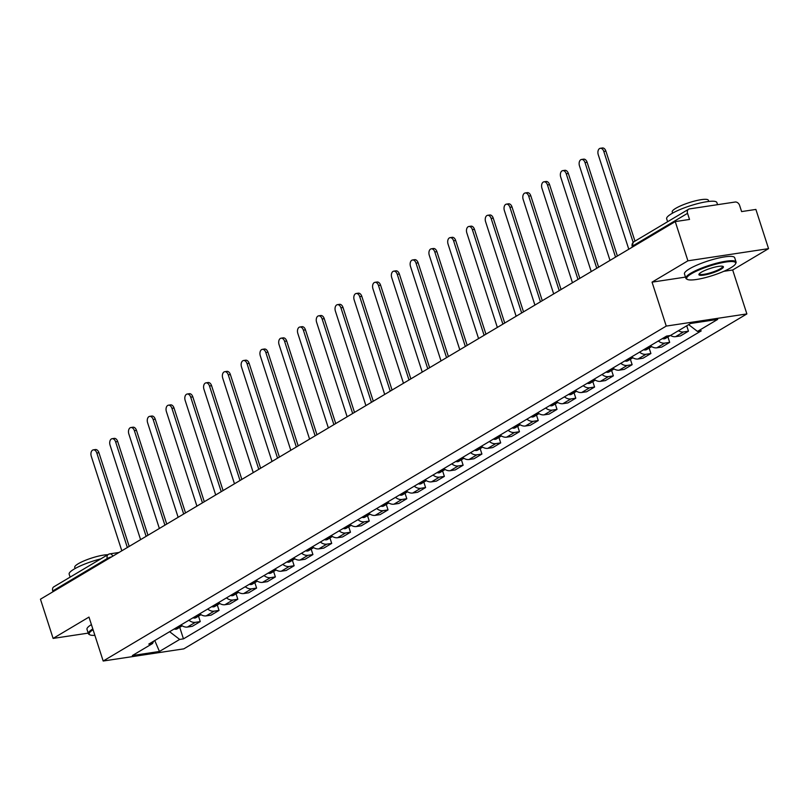 <?xml version="1.0" encoding="UTF-8"?>
<svg xmlns="http://www.w3.org/2000/svg" width="809" height="809" viewBox="0 0 809 809"><rect width="100%" height="100%" fill="white"/><g stroke="black" fill="none" stroke-linecap="round" stroke-linejoin="round"><path stroke-width="1.21" d="M768.55 248.646L687.913 260.811L675.252 221.595L40.45 599.206L53.111 638.412L88.98 617.085L103.178 661.024L183.805 648.858L746.879 313.922L732.681 269.984L768.55 248.646L755.889 209.43L741.61 211.584L739.638 205.476A4.217 3.155 59.3 0 0 735.138 202.028L689.501 208.904A4.217 3.155 59.3 0 0 688.621 209.218A4.217 3.155 59.3 0 0 687.549 213.333L633.022 245.774A4.217 0.819 162.1 0 0 632.234 246.583L632.395 247.089M687.913 260.811L652.044 282.149L666.242 326.088L103.178 661.024M675.252 221.595L689.521 219.441L687.549 213.333M53.111 638.412L88.201 633.123M53.01 591.733L52.747 590.944A4.217 3.155 -120.7 0 1 53.819 586.828L108.345 554.398A4.217 3.155 59.3 0 0 107.273 558.513L52.747 590.944M180.983 624.942A9.708 7.261 59.3 0 0 187.395 627.056L192.32 626.318L200.258 621.585L195.343 622.333A9.708 7.261 -120.7 0 1 188.932 620.22M198.508 616.155L200.258 621.585M199.762 613.778A9.708 7.261 59.3 0 0 206.174 615.882L211.098 615.143L219.037 610.421L214.122 611.159A9.708 7.261 -120.7 0 1 207.701 609.046M217.287 604.99L219.037 610.421M218.541 602.604A9.708 7.261 59.3 0 0 224.953 604.717L229.867 603.979L237.816 599.247L232.901 599.995A9.708 7.261 -120.7 0 1 226.48 597.881M236.066 593.816L237.816 599.247M237.31 591.43A9.708 7.261 59.3 0 0 243.731 593.543L248.646 592.805L256.595 588.082L251.67 588.821A9.708 7.261 -120.7 0 1 245.258 586.707M254.835 582.652L256.595 588.082M256.089 580.265A9.708 7.261 59.3 0 0 262.51 582.379L267.425 581.641L275.373 576.908L270.449 577.656A9.708 7.261 -120.7 0 1 264.037 575.543M273.614 571.478L275.373 576.908M274.868 569.091A9.708 7.261 59.3 0 0 281.279 571.205L286.204 570.466L294.142 565.744L289.228 566.482A9.708 7.261 -120.7 0 1 282.816 564.369M292.393 560.313L294.142 565.744M293.647 557.927A9.708 7.261 59.3 0 0 300.058 560.04L304.983 559.302L312.921 554.569L308.007 555.318A9.708 7.261 -120.7 0 1 301.585 553.204M311.172 549.139L312.921 554.569M312.426 546.753A9.708 7.261 59.3 0 0 318.837 548.866L323.752 548.128L331.7 543.405L326.785 544.144A9.708 7.261 -120.7 0 1 320.364 542.03M329.951 537.975L331.7 543.405M331.194 535.588A9.708 7.261 59.3 0 0 337.616 537.702L342.531 536.964L350.479 532.231L345.554 532.979A9.708 7.261 -120.7 0 1 339.143 530.866M348.719 526.801L350.479 532.231M349.973 524.414A9.708 7.261 59.3 0 0 356.395 526.528L361.31 525.789L369.258 521.067L364.333 521.805A9.708 7.261 -120.7 0 1 357.922 519.691M367.498 515.636L369.258 521.067M368.752 513.25A9.708 7.261 59.3 0 0 375.164 515.363L380.088 514.615L388.027 509.892L383.112 510.641A9.708 7.261 -120.7 0 1 376.701 508.527M386.277 504.462L388.027 509.892M387.531 502.076A9.708 7.261 59.3 0 0 393.943 504.189L398.867 503.451L406.806 498.728L401.891 499.466A9.708 7.261 -120.7 0 1 395.47 497.353M405.056 493.298L406.806 498.728M406.31 490.911A9.708 7.261 59.3 0 0 412.721 493.025L417.636 492.276L425.585 487.554L420.67 488.302A9.708 7.261 -120.7 0 1 414.248 486.189M423.835 482.124L425.585 487.554M425.079 479.737A9.708 7.261 59.3 0 0 431.5 481.851L436.415 481.112L444.363 476.39L439.439 477.128A9.708 7.261 -120.7 0 1 433.027 475.014M442.604 470.959L444.363 476.39M443.858 468.573A9.708 7.261 59.3 0 0 450.279 470.686L455.194 469.938L463.132 465.215L458.218 465.964A9.708 7.261 -120.7 0 1 451.806 463.85M461.383 459.785L463.132 465.215M462.637 457.398A9.708 7.261 59.3 0 0 469.048 459.512L473.973 458.774L481.911 454.051L476.997 454.789A9.708 7.261 -120.7 0 1 470.575 452.676M480.162 448.621L481.911 454.051M481.416 446.234A9.708 7.261 59.3 0 0 487.827 448.348L492.752 447.599L500.69 442.877L495.775 443.625A9.708 7.261 -120.7 0 1 489.354 441.512M498.941 437.447L500.69 442.877M500.195 435.06A9.708 7.261 59.3 0 0 506.606 437.173L511.521 436.435L519.469 431.713L514.544 432.451A9.708 7.261 -120.7 0 1 508.133 430.337M517.709 426.282L519.469 431.713M518.963 423.896A9.708 7.261 59.3 0 0 525.385 426.009L530.299 425.261L538.248 420.538L533.323 421.287A9.708 7.261 -120.7 0 1 526.912 419.173M536.488 415.108L538.248 420.538M537.742 412.721A9.708 7.261 59.3 0 0 544.164 414.835L549.078 414.097L557.017 409.374L552.102 410.112A9.708 7.261 -120.7 0 1 545.691 407.999M555.267 403.944L557.017 409.374M556.521 401.557A9.708 7.261 59.3 0 0 562.933 403.671L567.857 402.922L575.796 398.2L570.881 398.948A9.708 7.261 -120.7 0 1 564.46 396.835M574.046 392.769L575.796 398.2M575.3 390.383A9.708 7.261 59.3 0 0 581.711 392.496L586.626 391.758L594.575 387.036L589.66 387.774A9.708 7.261 -120.7 0 1 583.238 385.66M592.825 381.605L594.575 387.036M594.069 379.219A9.708 7.261 59.3 0 0 600.49 381.332L605.405 380.584L613.353 375.861L608.429 376.61A9.708 7.261 -120.7 0 1 602.017 374.496M611.594 370.431L613.353 375.861M612.848 368.044A9.708 7.261 59.3 0 0 619.269 370.158L624.184 369.42L632.132 364.697L627.208 365.435A9.708 7.261 -120.7 0 1 620.796 363.322M630.373 359.267L632.132 364.697M631.627 356.88A9.708 7.261 59.3 0 0 638.038 358.994L642.963 358.245L650.901 353.523L645.986 354.271A9.708 7.261 -120.7 0 1 639.575 352.158M649.152 348.092L650.901 353.523M650.406 345.706A9.708 7.261 59.3 0 0 656.817 347.819L661.742 347.081L669.68 342.359L664.765 343.097A9.708 7.261 -120.7 0 1 658.344 340.983M667.931 336.928L669.68 342.359M670.469 335.462A9.708 7.261 59.3 0 0 675.596 336.655L680.511 335.907L688.459 331.184L683.544 331.923A9.708 7.261 -120.7 0 1 678.417 330.729M686.72 325.794L688.459 331.184M169.607 631.708L179.669 639.434L159.444 651.467L132.352 655.553L152.577 643.519L153.579 641.244M179.669 639.434L183.461 638.867L701.261 330.851L697.479 331.417L717.694 319.393L690.603 323.479L670.378 335.513L666.596 336.079L148.785 644.095L152.577 643.519M746.879 313.922L666.242 326.088M732.681 269.984L723.792 271.318M685.496 277.103L652.044 282.149M179.729 627.329L183.461 638.867M697.479 331.417L688.651 324.642M159.444 651.467L154.772 640.536M93.338 449.865L95.432 449.551A4.854 3.084 81.4 0 1 98.92 452.706L96.827 453.02A4.854 3.084 -98.6 0 0 93.338 449.865A4.854 3.084 -98.6 0 0 91.286 456.316L121.815 550.808M178.587 626.368A16.038 12.004 59.3 0 0 178.678 626.388L178.931 626.459A5.329 3.984 59.3 0 0 181.651 626.186A5.329 3.984 59.3 0 0 182.167 625.792M181.651 626.186L177.252 628.805A5.329 3.984 -120.7 0 1 174.532 629.078L174.289 629.008A16.038 12.004 -120.7 0 1 174.198 628.977M181.671 625.468A5.329 3.984 -120.7 0 1 180.852 625.317L180.599 625.246A16.038 12.004 -120.7 0 1 180.518 625.226M127.347 547.511L96.827 453.02M129.187 546.419L98.92 452.706M112.107 438.7L114.211 438.377A4.854 3.084 81.4 0 1 117.699 441.532L115.606 441.845A4.854 3.084 -98.6 0 0 112.107 438.7A4.854 3.084 -98.6 0 0 110.064 445.142L140.584 539.643M197.366 615.194A16.038 12.004 59.3 0 0 197.457 615.224L197.699 615.295A5.329 3.984 59.3 0 0 200.42 615.022A5.329 3.984 59.3 0 0 200.945 614.628M200.42 615.022L196.031 617.631A5.329 3.984 -120.7 0 1 193.311 617.904L193.058 617.833A16.038 12.004 -120.7 0 1 192.977 617.813M200.45 614.294A5.329 3.984 -120.7 0 1 199.631 614.152L199.378 614.082A16.038 12.004 -120.7 0 1 199.287 614.051M146.126 536.347L115.606 441.845M147.966 535.245L117.699 441.532M130.886 427.526L132.979 427.213A4.854 3.084 81.4 0 1 136.478 430.368L134.385 430.681A4.854 3.084 -98.6 0 0 130.886 427.526A4.854 3.084 -98.6 0 0 128.843 433.978L159.363 528.469M216.145 604.03A16.038 12.004 59.3 0 0 216.236 604.05L216.478 604.121A5.329 3.984 59.3 0 0 219.199 603.848A5.329 3.984 59.3 0 0 219.724 603.453M219.199 603.848L214.81 606.467A5.329 3.984 -120.7 0 1 212.089 606.74L211.837 606.669A16.038 12.004 -120.7 0 1 211.746 606.639M219.219 603.13A5.329 3.984 -120.7 0 1 218.41 602.978L218.157 602.907A16.038 12.004 -120.7 0 1 218.066 602.887M164.905 525.172L134.385 430.681M166.745 524.08L136.478 430.368M149.665 416.362L151.758 416.038A4.854 3.084 81.4 0 1 155.257 419.193L153.154 419.507A4.854 3.084 -98.6 0 0 149.665 416.362A4.854 3.084 -98.6 0 0 147.622 422.804L178.142 517.305M234.923 592.855A16.038 12.004 59.3 0 0 235.004 592.886L235.257 592.957A5.329 3.984 59.3 0 0 237.977 592.684A5.329 3.984 59.3 0 0 238.503 592.289M237.977 592.684L233.589 595.293A5.329 3.984 -120.7 0 1 230.868 595.566L230.616 595.495A16.038 12.004 -120.7 0 1 230.525 595.475M237.998 591.955A5.329 3.984 -120.7 0 1 237.179 591.814L236.936 591.743A16.038 12.004 -120.7 0 1 236.845 591.713M183.673 514.008L153.154 419.507M185.524 512.906L155.257 419.193M168.444 405.188L170.537 404.874A4.854 3.084 81.4 0 1 174.026 408.029L171.933 408.343A4.854 3.084 -98.6 0 0 168.444 405.188A4.854 3.084 -98.6 0 0 166.401 411.639L196.921 506.131M253.692 581.691A16.038 12.004 59.3 0 0 253.783 581.711L254.036 581.782A5.329 3.984 59.3 0 0 256.756 581.509A5.329 3.984 59.3 0 0 257.272 581.115M256.756 581.509L252.357 584.128A5.329 3.984 -120.7 0 1 249.637 584.401L249.394 584.331A16.038 12.004 -120.7 0 1 249.303 584.3M256.777 580.791A5.329 3.984 -120.7 0 1 255.957 580.64L255.715 580.569A16.038 12.004 -120.7 0 1 255.624 580.549M202.452 502.834L171.933 408.343M204.303 501.742L174.026 408.029M187.223 394.023L189.316 393.7A4.854 3.084 81.4 0 1 192.805 396.855L190.712 397.168A4.854 3.084 -98.6 0 0 187.223 394.023A4.854 3.084 -98.6 0 0 185.17 400.465L215.7 494.966M272.471 570.517A16.038 12.004 59.3 0 0 272.562 570.547L272.815 570.618A5.329 3.984 59.3 0 0 275.535 570.345A5.329 3.984 59.3 0 0 276.051 569.951M275.535 570.345L271.136 572.954A5.329 3.984 -120.7 0 1 268.416 573.227L268.173 573.156A16.038 12.004 -120.7 0 1 268.082 573.136M275.556 569.617A5.329 3.984 -120.7 0 1 274.736 569.475L274.484 569.405A16.038 12.004 -120.7 0 1 274.403 569.374M221.231 491.67L190.712 397.168M223.072 490.567L192.805 396.855M70.12 577.13L69.159 574.178A26.384 5.107 -17.9 0 1 74.115 569.101A26.384 5.107 -17.9 0 1 100.822 558.867M75.106 568.535L74.731 567.372A18.991 3.671 -17.9 0 1 78.291 563.721A18.991 3.671 -17.9 0 1 107.779 554.731M93.065 629.715A25.746 4.985 162.1 0 0 89.961 634.863L89.182 634.478A26.384 5.107 -17.9 0 1 88.383 633.68L86.988 629.351A26.384 5.107 -17.9 0 1 91.407 624.599M88.383 633.68A26.384 5.107 -17.9 0 1 92.813 628.927M89.961 634.863A25.746 4.985 162.1 0 0 94.886 635.348M730.84 267.779A25.746 4.985 162.1 0 0 735.492 263.926A25.746 4.985 162.1 0 0 720.475 263.036A25.746 4.985 162.1 0 0 691.493 273.715A25.746 4.985 162.1 0 0 687.448 279.449A25.746 4.985 162.1 0 0 706.53 277.315A25.746 4.985 162.1 0 0 730.84 267.779M687.448 279.449L686.679 279.065A26.384 5.107 -17.9 0 1 685.87 278.266A26.384 5.107 -17.9 0 1 690.815 273.199A26.384 5.107 -17.9 0 1 718.159 262.804A26.384 5.107 -17.9 0 1 736.079 262.055A26.384 5.107 -17.9 0 1 735.897 263.168L735.492 263.926M721.001 269.266A12.873 2.488 -17.9 0 1 706.52 274.605A12.873 2.488 -17.9 0 1 699.006 274.16A12.873 2.488 -17.9 0 1 701.332 272.239A12.873 2.488 -17.9 0 1 713.487 267.466A12.873 2.488 -17.9 0 1 723.024 266.404A12.873 2.488 -17.9 0 1 721.001 269.266M699.31 273.755A12.246 2.366 162.1 0 0 699.33 273.927A12.246 2.366 162.1 0 0 707.642 273.573A12.246 2.366 162.1 0 0 720.334 268.75A12.246 2.366 162.1 0 0 722.629 266.394A12.246 2.366 162.1 0 0 722.548 266.242M667.607 221.717L666.656 218.764A26.384 5.107 -17.9 0 1 671.601 213.697A26.384 5.107 -17.9 0 1 698.936 203.302A26.384 5.107 -17.9 0 1 716.865 202.543L717.553 204.677M672.592 213.121L672.218 211.958A18.991 3.671 -17.9 0 1 675.778 208.307A18.991 3.671 -17.9 0 1 695.457 200.824A18.991 3.671 -17.9 0 1 708.371 200.278L708.745 201.441M685.87 278.266L684.475 273.938A26.384 5.107 -17.9 0 1 689.42 268.861A26.384 5.107 -17.9 0 1 716.754 258.476A26.384 5.107 -17.9 0 1 734.683 257.717L736.079 262.055M205.992 382.849L208.095 382.536A4.854 3.084 81.4 0 1 211.584 385.691L209.491 386.004A4.854 3.084 -98.6 0 0 205.992 382.849A4.854 3.084 -98.6 0 0 203.949 389.301L234.468 483.792M291.25 559.353A16.038 12.004 59.3 0 0 291.341 559.373L291.584 559.444A5.329 3.984 59.3 0 0 294.304 559.171A5.329 3.984 59.3 0 0 294.83 558.776M294.304 559.171L289.915 561.79A5.329 3.984 -120.7 0 1 287.195 562.063L286.942 561.992A16.038 12.004 -120.7 0 1 286.861 561.962M294.334 558.453A5.329 3.984 -120.7 0 1 293.515 558.301L293.262 558.23A16.038 12.004 -120.7 0 1 293.171 558.21M240.01 480.495L209.491 386.004M241.851 479.403L211.584 385.691M224.771 371.685L226.864 371.361A4.854 3.084 81.4 0 1 230.363 374.516L228.259 374.83A4.854 3.084 -98.6 0 0 224.771 371.685A4.854 3.084 -98.6 0 0 222.728 378.127L253.247 472.618M310.029 548.178A16.038 12.004 59.3 0 0 310.12 548.209L310.363 548.28A5.329 3.984 59.3 0 0 313.083 548.006A5.329 3.984 59.3 0 0 313.609 547.612M313.083 548.006L308.694 550.616A5.329 3.984 -120.7 0 1 305.974 550.889L305.721 550.818A16.038 12.004 -120.7 0 1 305.63 550.798M313.103 547.278A5.329 3.984 -120.7 0 1 312.294 547.137L312.041 547.066A16.038 12.004 -120.7 0 1 311.95 547.036M258.789 469.331L228.259 374.83M260.629 468.229L230.363 374.516M243.549 360.511L245.643 360.197A4.854 3.084 81.4 0 1 249.142 363.352L247.038 363.666A4.854 3.084 -98.6 0 0 243.549 360.511A4.854 3.084 -98.6 0 0 241.507 366.962L272.026 461.454M328.808 537.014A16.038 12.004 59.3 0 0 328.889 537.034L329.142 537.105A5.329 3.984 59.3 0 0 331.862 536.832A5.329 3.984 59.3 0 0 332.388 536.438M331.862 536.832L327.473 539.451A5.329 3.984 -120.7 0 1 324.753 539.724L324.5 539.654A16.038 12.004 -120.7 0 1 324.409 539.623M331.882 536.114A5.329 3.984 -120.7 0 1 331.063 535.962L330.82 535.892A16.038 12.004 -120.7 0 1 330.729 535.871M277.558 458.157L247.038 363.666M279.408 457.065L249.142 363.352M262.328 349.346L264.422 349.023A4.854 3.084 81.4 0 1 267.91 352.178L265.817 352.491A4.854 3.084 -98.6 0 0 262.328 349.346A4.854 3.084 -98.6 0 0 260.286 355.788L290.805 450.279M347.577 525.84A16.038 12.004 59.3 0 0 347.668 525.87L347.921 525.941A5.329 3.984 59.3 0 0 350.641 525.668A5.329 3.984 59.3 0 0 351.157 525.274M350.641 525.668L346.242 528.277A5.329 3.984 -120.7 0 1 343.522 528.55L343.279 528.479A16.038 12.004 -120.7 0 1 343.188 528.459M350.661 524.94A5.329 3.984 -120.7 0 1 349.842 524.798L349.599 524.728A16.038 12.004 -120.7 0 1 349.508 524.697M296.337 446.993L265.817 352.491M298.187 445.89L267.91 352.178M281.107 338.172L283.201 337.859A4.854 3.084 81.4 0 1 286.689 341.014L284.596 341.327A4.854 3.084 -98.6 0 0 281.107 338.172A4.854 3.084 -98.6 0 0 279.054 344.624L309.584 439.115M366.356 514.676A16.038 12.004 59.3 0 0 366.447 514.696L366.699 514.767A5.329 3.984 59.3 0 0 369.42 514.494A5.329 3.984 59.3 0 0 369.935 514.099M369.42 514.494L365.021 517.113A5.329 3.984 -120.7 0 1 362.301 517.386L362.048 517.315A16.038 12.004 -120.7 0 1 361.967 517.285M369.44 513.776A5.329 3.984 -120.7 0 1 368.621 513.624L368.368 513.553A16.038 12.004 -120.7 0 1 368.287 513.533M315.116 435.818L284.596 341.327M316.956 434.726L286.689 341.014M299.876 327.008L301.979 326.684A4.854 3.084 81.4 0 1 305.468 329.839L303.375 330.153A4.854 3.084 -98.6 0 0 299.876 327.008A4.854 3.084 -98.6 0 0 297.833 333.45L328.353 427.941M385.135 503.501A16.038 12.004 59.3 0 0 385.226 503.532L385.468 503.602A5.329 3.984 59.3 0 0 388.189 503.329A5.329 3.984 59.3 0 0 388.714 502.935M388.189 503.329L383.8 505.938A5.329 3.984 -120.7 0 1 381.079 506.212L380.827 506.141A16.038 12.004 -120.7 0 1 380.746 506.121M388.219 502.601A5.329 3.984 -120.7 0 1 387.4 502.46L387.147 502.389A16.038 12.004 -120.7 0 1 387.056 502.359M333.895 424.654L303.375 330.153M335.735 423.552L305.468 329.839M318.655 315.834L320.748 315.52A4.854 3.084 81.4 0 1 324.247 318.675L322.144 318.989A4.854 3.084 -98.6 0 0 318.655 315.834A4.854 3.084 -98.6 0 0 316.612 322.285L347.132 416.777M403.913 492.337A16.038 12.004 59.3 0 0 404.004 492.357L404.247 492.428A5.329 3.984 59.3 0 0 406.967 492.155A5.329 3.984 59.3 0 0 407.493 491.761M406.967 492.155L402.579 494.774A5.329 3.984 -120.7 0 1 399.858 495.047L399.606 494.977A16.038 12.004 -120.7 0 1 399.515 494.946M406.988 491.437A5.329 3.984 -120.7 0 1 406.179 491.285L405.926 491.215A16.038 12.004 -120.7 0 1 405.835 491.184M352.673 413.48L322.144 318.989M354.514 412.388L324.247 318.675M337.434 304.669L339.527 304.346A4.854 3.084 81.4 0 1 343.026 307.501L340.923 307.814A4.854 3.084 -98.6 0 0 337.434 304.669A4.854 3.084 -98.6 0 0 335.391 311.111L365.911 405.602M422.692 481.163A16.038 12.004 59.3 0 0 422.773 481.193L423.026 481.264A5.329 3.984 59.3 0 0 425.746 480.991A5.329 3.984 59.3 0 0 426.272 480.597M425.746 480.991L421.358 483.6A5.329 3.984 -120.7 0 1 418.637 483.873L418.384 483.802A16.038 12.004 -120.7 0 1 418.293 483.782M425.767 480.263A5.329 3.984 -120.7 0 1 424.947 480.121L424.705 480.05A16.038 12.004 -120.7 0 1 424.614 480.02M371.442 402.316L340.923 307.814M373.293 401.213L343.026 307.501M356.213 293.495L358.306 293.182A4.854 3.084 81.4 0 1 361.795 296.337L359.702 296.65A4.854 3.084 -98.6 0 0 356.213 293.495A4.854 3.084 -98.6 0 0 354.17 299.947L384.69 394.438M441.461 469.999A16.038 12.004 59.3 0 0 441.552 470.019L441.805 470.09A5.329 3.984 59.3 0 0 444.525 469.817A5.329 3.984 59.3 0 0 445.041 469.422M444.525 469.817L440.126 472.436A5.329 3.984 -120.7 0 1 437.406 472.709L437.163 472.638A16.038 12.004 -120.7 0 1 437.072 472.608M444.546 469.099A5.329 3.984 -120.7 0 1 443.726 468.947L443.484 468.876A16.038 12.004 -120.7 0 1 443.393 468.846M390.221 391.141L359.702 296.65M392.072 390.049L361.795 296.337M374.992 282.321L377.085 282.007A4.854 3.084 81.4 0 1 380.574 285.162L378.481 285.476A4.854 3.084 -98.6 0 0 374.992 282.321A4.854 3.084 -98.6 0 0 372.939 288.773L403.469 383.264M460.24 458.824A16.038 12.004 59.3 0 0 460.331 458.855L460.584 458.925A5.329 3.984 59.3 0 0 463.304 458.652A5.329 3.984 59.3 0 0 463.82 458.258M463.304 458.652L458.905 461.261A5.329 3.984 -120.7 0 1 456.185 461.534L455.932 461.464A16.038 12.004 -120.7 0 1 455.851 461.443M463.324 457.924A5.329 3.984 -120.7 0 1 462.505 457.783L462.252 457.712A16.038 12.004 -120.7 0 1 462.172 457.682M409 379.977L378.481 285.476M410.841 378.875L380.574 285.162M393.761 271.157L395.864 270.843A4.854 3.084 81.4 0 1 399.353 273.998L397.259 274.312A4.854 3.084 -98.6 0 0 393.761 271.157A4.854 3.084 -98.6 0 0 391.718 277.598L422.237 372.1M479.019 447.66A16.038 12.004 59.3 0 0 479.11 447.68L479.353 447.751A5.329 3.984 59.3 0 0 482.073 447.478A5.329 3.984 59.3 0 0 482.599 447.084M482.073 447.478L477.684 450.097A5.329 3.984 -120.7 0 1 474.964 450.37L474.711 450.3A16.038 12.004 -120.7 0 1 474.63 450.269M482.103 446.76A5.329 3.984 -120.7 0 1 481.284 446.608L481.031 446.538A16.038 12.004 -120.7 0 1 480.94 446.507M427.779 368.803L397.259 274.312M429.619 367.711L399.353 273.998M412.539 259.982L414.633 259.669A4.854 3.084 81.4 0 1 418.132 262.824L416.028 263.137A4.854 3.084 -98.6 0 0 412.539 259.982A4.854 3.084 -98.6 0 0 410.497 266.434L441.016 360.925M497.798 436.486A16.038 12.004 59.3 0 0 497.889 436.516L498.132 436.587A5.329 3.984 59.3 0 0 500.852 436.314A5.329 3.984 59.3 0 0 501.378 435.92M500.852 436.314L496.463 438.923A5.329 3.984 -120.7 0 1 493.743 439.196L493.49 439.125A16.038 12.004 -120.7 0 1 493.399 439.105M500.872 435.586A5.329 3.984 -120.7 0 1 500.063 435.444L499.81 435.363A16.038 12.004 -120.7 0 1 499.719 435.343M446.558 357.639L416.028 263.137M448.398 356.536L418.132 262.824M431.318 248.818L433.412 248.505A4.854 3.084 81.4 0 1 436.911 251.66L434.807 251.973A4.854 3.084 -98.6 0 0 431.318 248.818A4.854 3.084 -98.6 0 0 429.276 255.26L459.795 349.761M516.577 425.322A16.038 12.004 59.3 0 0 516.658 425.342L516.911 425.413A5.329 3.984 59.3 0 0 519.631 425.14A5.329 3.984 59.3 0 0 520.147 424.745M519.631 425.14L515.232 427.759A5.329 3.984 -120.7 0 1 512.512 428.032L512.269 427.961A16.038 12.004 -120.7 0 1 512.178 427.931M519.651 424.422A5.329 3.984 -120.7 0 1 518.832 424.27L518.589 424.199A16.038 12.004 -120.7 0 1 518.498 424.169M465.327 346.464L434.807 251.973M467.177 345.372L436.911 251.66M450.097 237.644L452.191 237.33A4.854 3.084 81.4 0 1 455.679 240.485L453.586 240.799A4.854 3.084 -98.6 0 0 450.097 237.644A4.854 3.084 -98.6 0 0 448.055 244.096L478.574 338.587M535.346 414.147A16.038 12.004 59.3 0 0 535.437 414.178L535.689 414.248A5.329 3.984 59.3 0 0 538.41 413.975A5.329 3.984 59.3 0 0 538.925 413.581M538.41 413.975L534.011 416.584A5.329 3.984 -120.7 0 1 531.291 416.857L531.048 416.787A16.038 12.004 -120.7 0 1 530.957 416.766M538.43 413.247A5.329 3.984 -120.7 0 1 537.611 413.106L537.368 413.025A16.038 12.004 -120.7 0 1 537.277 413.005M484.106 335.3L453.586 240.799M485.956 334.198L455.679 240.485M468.866 226.48L470.969 226.166A4.854 3.084 81.4 0 1 474.458 229.321L472.365 229.635A4.854 3.084 -98.6 0 0 468.866 226.48A4.854 3.084 -98.6 0 0 466.823 232.921L497.343 327.423M554.125 402.983A16.038 12.004 59.3 0 0 554.216 403.003L554.468 403.074A5.329 3.984 59.3 0 0 557.189 402.801A5.329 3.984 59.3 0 0 557.704 402.407M557.189 402.801L552.79 405.42A5.329 3.984 -120.7 0 1 550.069 405.693L549.817 405.622A16.038 12.004 -120.7 0 1 549.736 405.592M557.209 402.083A5.329 3.984 -120.7 0 1 556.39 401.931L556.137 401.861A16.038 12.004 -120.7 0 1 556.056 401.83M502.885 324.126L472.365 229.635M504.725 323.034L474.458 229.321M487.645 215.305L489.748 214.992A4.854 3.084 81.4 0 1 493.237 218.147L491.144 218.46A4.854 3.084 -98.6 0 0 487.645 215.305A4.854 3.084 -98.6 0 0 485.602 221.757L516.122 316.248M572.903 391.809A16.038 12.004 59.3 0 0 572.994 391.839L573.237 391.91A5.329 3.984 59.3 0 0 575.957 391.637A5.329 3.984 59.3 0 0 576.483 391.243M575.957 391.637L571.569 394.246A5.329 3.984 -120.7 0 1 568.848 394.519L568.596 394.448A16.038 12.004 -120.7 0 1 568.515 394.428M575.988 390.909A5.329 3.984 -120.7 0 1 575.169 390.767L574.916 390.686A16.038 12.004 -120.7 0 1 574.825 390.666M521.663 312.962L491.144 218.46M523.504 311.859L493.237 218.147M506.424 204.141L508.517 203.828A4.854 3.084 81.4 0 1 512.016 206.983L509.913 207.296A4.854 3.084 -98.6 0 0 506.424 204.141A4.854 3.084 -98.6 0 0 504.381 210.583L534.901 305.084M591.682 380.645A16.038 12.004 59.3 0 0 591.763 380.665L592.016 380.736A5.329 3.984 59.3 0 0 594.736 380.463A5.329 3.984 59.3 0 0 595.262 380.068M594.736 380.463L590.348 383.082A5.329 3.984 -120.7 0 1 587.627 383.355L587.374 383.284A16.038 12.004 -120.7 0 1 587.283 383.254M594.757 379.745A5.329 3.984 -120.7 0 1 593.948 379.593L593.695 379.522A16.038 12.004 -120.7 0 1 593.604 379.492M540.442 301.787L509.913 207.296M542.283 300.695L512.016 206.983M525.203 192.967L527.296 192.653A4.854 3.084 81.4 0 1 530.795 195.808L528.692 196.122A4.854 3.084 -98.6 0 0 525.203 192.967A4.854 3.084 -98.6 0 0 523.16 199.418L553.68 293.91M610.461 369.47A16.038 12.004 59.3 0 0 610.542 369.501L610.795 369.571A5.329 3.984 59.3 0 0 613.515 369.298A5.329 3.984 59.3 0 0 614.031 368.904M613.515 369.298L609.116 371.907A5.329 3.984 -120.7 0 1 606.396 372.18L606.153 372.11A16.038 12.004 -120.7 0 1 606.062 372.089M613.535 368.57A5.329 3.984 -120.7 0 1 612.716 368.429L612.474 368.348A16.038 12.004 -120.7 0 1 612.383 368.328M559.211 290.623L528.692 196.122M561.062 289.521L530.795 195.808M543.982 181.803L546.075 181.489A4.854 3.084 81.4 0 1 549.564 184.634L547.471 184.958A4.854 3.084 -98.6 0 0 543.982 181.803A4.854 3.084 -98.6 0 0 541.939 188.244L572.459 282.745M629.23 358.306A16.038 12.004 59.3 0 0 629.321 358.326L629.574 358.397A5.329 3.984 59.3 0 0 632.294 358.124A5.329 3.984 59.3 0 0 632.81 357.73M632.294 358.124L627.895 360.743A5.329 3.984 -120.7 0 1 625.175 361.016L624.932 360.945A16.038 12.004 -120.7 0 1 624.841 360.915M632.314 357.406A5.329 3.984 -120.7 0 1 631.495 357.254L631.253 357.184A16.038 12.004 -120.7 0 1 631.162 357.153M577.99 279.449L547.471 184.958M579.841 278.357L549.564 184.634M562.751 170.628L564.854 170.315A4.854 3.084 81.4 0 1 568.343 173.47L566.249 173.783A4.854 3.084 -98.6 0 0 562.751 170.628A4.854 3.084 -98.6 0 0 560.708 177.08L591.227 271.571M648.009 347.132A16.038 12.004 59.3 0 0 648.1 347.162L648.343 347.233A5.329 3.984 59.3 0 0 651.073 346.96A5.329 3.984 59.3 0 0 651.589 346.565M651.073 346.96L646.674 349.569A5.329 3.984 -120.7 0 1 643.954 349.842L643.701 349.771A16.038 12.004 -120.7 0 1 643.62 349.751M651.093 346.232A5.329 3.984 -120.7 0 1 650.274 346.08L650.021 346.009A16.038 12.004 -120.7 0 1 649.94 345.989M596.769 268.285L566.249 173.783M598.609 267.182L568.343 173.47M581.529 159.464L583.633 159.151A4.854 3.084 81.4 0 1 587.122 162.296L585.028 162.619A4.854 3.084 -98.6 0 0 581.529 159.464A4.854 3.084 -98.6 0 0 579.487 165.906L610.006 260.407M666.98 336.018L667.122 336.059A5.329 3.984 59.3 0 0 669.842 335.786L665.453 338.405A5.329 3.984 -120.7 0 1 662.733 338.678L662.48 338.607A16.038 12.004 -120.7 0 1 662.389 338.577M615.548 257.11L585.028 162.619M617.388 256.018L587.122 162.296M600.308 148.29L602.402 147.976A4.854 3.084 81.4 0 1 605.901 151.131L603.797 151.445A4.854 3.084 -98.6 0 0 600.308 148.29A4.854 3.084 -98.6 0 0 598.266 154.741L628.785 249.233M633.174 242.397L603.797 151.445M634.964 241.133L605.901 151.131M664.765 343.097L656.817 347.819M645.986 354.271L638.038 358.994M627.208 365.435L619.269 370.158M608.429 376.61L600.49 381.332M589.66 387.774L581.711 392.496M570.881 398.948L562.933 403.671M552.102 410.112L544.164 414.835M533.323 421.287L525.385 426.009M514.544 432.451L506.606 437.173M495.775 443.625L487.827 448.348M476.997 454.789L469.048 459.512M458.218 465.964L450.279 470.686M439.439 477.128L431.5 481.851M420.67 488.302L412.721 493.025M401.891 499.466L393.943 504.189M383.112 510.641L375.164 515.363M364.333 521.805L356.395 526.528M345.554 532.979L337.616 537.702M326.785 544.144L318.837 548.866M308.007 555.318L300.058 560.04M289.228 566.482L281.279 571.205M270.449 577.656L262.51 582.379M251.67 588.821L243.731 593.543M232.901 599.995L224.953 604.717M214.122 611.159L206.174 615.882M195.343 622.333L187.395 627.056M683.544 331.923L675.596 336.655M111.662 556.845A4.217 0.819 162.1 0 0 107.273 558.513L107.526 559.302M633.285 246.563L633.022 245.774A4.217 3.155 59.3 0 1 634.094 241.658A4.217 4.217 0 0 0 632.234 246.583M119.014 552.466L109.872 553.852A4.217 2.68 81.4 0 0 109.225 554.084A4.217 3.155 59.3 0 0 108.345 554.398A4.217 4.217 0 0 1 109.872 553.852A4.217 2.68 81.4 0 1 112.764 556.188M178.678 626.388L174.289 629.008M178.931 626.459L174.532 629.078M197.457 615.224L193.058 617.833M197.699 615.295L193.311 617.904M216.236 604.05L211.837 606.669M216.478 604.121L212.089 606.74M235.004 592.886L230.616 595.495M235.257 592.957L230.868 595.566M253.783 581.711L249.394 584.331M254.036 581.782L249.637 584.401M272.562 570.547L268.173 573.156M272.815 570.618L268.416 573.227M291.341 559.373L286.942 561.992M291.584 559.444L287.195 562.063M310.12 548.209L305.721 550.818M310.363 548.28L305.974 550.889M328.889 537.034L324.5 539.654M329.142 537.105L324.753 539.724M347.668 525.87L343.279 528.479M347.921 525.941L343.522 528.55M366.447 514.696L362.048 517.315M366.699 514.767L362.301 517.386M385.226 503.532L380.827 506.141M385.468 503.602L381.079 506.212M404.004 492.357L399.606 494.977M404.247 492.428L399.858 495.047M422.773 481.193L418.384 483.802M423.026 481.264L418.637 483.873M441.552 470.019L437.163 472.638M441.805 470.09L437.406 472.709M460.331 458.855L455.932 461.464M460.584 458.925L456.185 461.534M479.11 447.68L474.711 450.3M479.353 447.751L474.964 450.37M497.889 436.516L493.49 439.125M498.132 436.587L493.743 439.196M516.658 425.342L512.269 427.961M516.911 425.413L512.512 428.032M535.437 414.178L531.048 416.787M535.689 414.248L531.291 416.857M554.216 403.003L549.817 405.622M554.468 403.074L550.069 405.693M572.994 391.839L568.596 394.448M573.237 391.91L568.848 394.519M591.763 380.665L587.374 383.284M592.016 380.736L587.627 383.355M610.542 369.501L606.153 372.11M610.795 369.571L606.396 372.18M629.321 358.326L624.932 360.945M629.574 358.397L625.175 361.016M648.1 347.162L643.701 349.771M648.343 347.233L643.954 349.842M666.768 336.059L662.48 338.607M667.122 336.059L662.733 338.678M634.094 241.658L688.621 209.218"/></g></svg>
